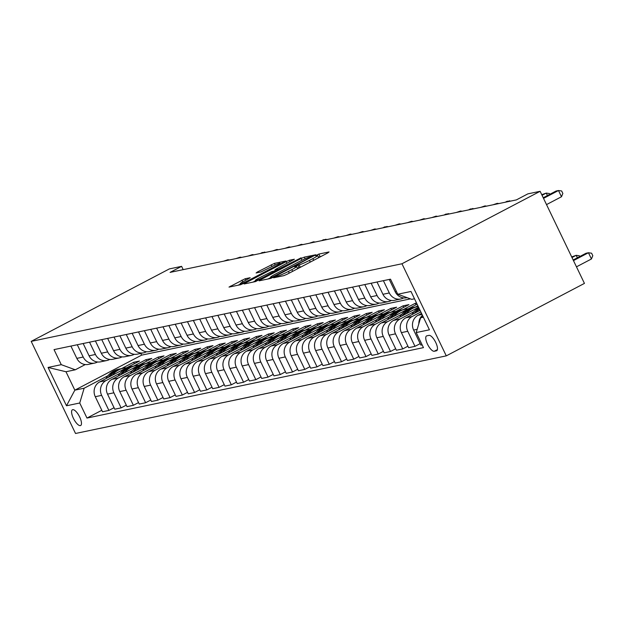 <?xml version="1.0" encoding="UTF-8"?>
<svg xmlns="http://www.w3.org/2000/svg" width="624" height="624" viewBox="0 0 624 624"><rect width="100%" height="100%" fill="white"/><g stroke="black" fill="none" stroke-linecap="round" stroke-linejoin="round"><path stroke-width="0.94" d="M274.552 277.103L273.647 277.789L283.865 275.652L287.087 274.264L327.764 252.931L329.066 251.94L318.848 254.085L315.549 255.739L317.008 255.466A8.713 0.803 -25.7 0 1 317.624 255.481A8.713 0.803 -25.7 0 1 312.85 258.617L309.457 260.395A8.713 0.803 -25.7 0 1 299.153 264.833L295.573 266.081L294.528 266.76L295.987 266.487A8.713 0.803 -25.7 0 1 296.611 266.503A8.713 0.803 -25.7 0 1 291.829 269.638L288.444 271.417A8.713 0.803 -25.7 0 1 278.132 275.855L274.552 277.103M80.363 425.615A8.876 3.097 -117.7 0 0 80.652 425.506A8.876 3.097 -117.7 0 0 79.474 416.598A8.876 3.097 -117.7 0 0 72.696 409.679A8.876 3.097 -117.7 0 0 72.407 409.781A8.876 3.097 -117.7 0 0 73.593 418.696A8.876 3.097 -117.7 0 0 80.363 425.615M245.138 278.741L229.008 287.087L240.544 284.723L243.766 283.335L285.94 261.011L274.404 263.383L257.392 272.002L256.097 272.984L260.949 271.97L271.011 267.002A7.285 0.671 -25.7 0 1 280.145 263.305A7.285 0.671 -25.7 0 1 276.151 265.925L249.374 279.973A7.285 0.671 -25.7 0 1 240.232 283.67A7.285 0.671 -25.7 0 1 244.226 281.05L250.185 277.727L245.138 278.741L245.84 280.199M401.957 263.765L540.119 191.303L527.873 193.861L516.36 199.906L170.087 272.384L181.6 266.347L169.354 268.913L31.2 341.375L401.957 263.765L446.285 355.867L75.527 433.477L31.2 341.375M260.403 279.848L259.1 280.839L270.449 278.46L273.671 277.072L315.845 254.756L304.309 257.127L301.088 258.515L260.403 279.848L260.715 280.496M255.497 281.588L244.156 283.967L245.45 282.984L286.135 261.643L289.357 260.255L294.403 259.241L276.416 268.874L274.919 269.857L278.335 269.186L301.127 257.821L255.497 281.588M428.984 335.377L426.832 335.829A8.603 2.995 -117.7 0 0 426.551 335.93A8.603 2.995 -117.7 0 0 427.69 344.557A8.603 2.995 -117.7 0 0 434.257 351.257L436.41 350.805A8.603 2.995 -117.7 0 0 436.691 350.711A8.603 2.995 -117.7 0 0 435.544 342.077A8.603 2.995 -117.7 0 0 428.984 335.377M414.5 298.787L411.762 299.364L397.753 294.239L390.507 279.178L54.031 349.612L61.277 364.673L75.286 369.798L65.98 371.74L74.841 390.164L84.146 388.214L107.897 375.757M397.753 294.239L410.982 291.47L429.429 329.8L416.208 332.569L420.623 317.78L423.033 316.516M101.813 410.28L86.978 418.064L423.454 347.63L416.208 332.569M86.978 418.064L79.732 403.003L66.503 405.772L48.056 367.442L61.277 364.673M540.119 191.303L584.438 283.397L446.285 355.867M183.191 269.646L181.6 266.347M420.623 317.78L423.368 317.21M140.79 353.418L141.617 355.142L410.413 298.873M141.617 355.142L74.841 390.164L66.503 405.772M121.54 368.605L133.653 362.248L134.363 363.73M114.059 407.714L108.888 410.428L102.523 411.762L95.277 396.7A11.099 10.351 -101.8 0 1 99.692 381.911L139.526 361.015L133.653 362.248M108.888 410.428L101.642 395.366A11.099 10.351 -101.8 0 1 106.064 380.578L120.143 373.191M133.786 366.038L145.899 359.689L146.609 361.163M126.298 405.155L121.134 407.862L114.769 409.196L107.523 394.134A11.099 10.351 -101.8 0 1 111.938 379.353L151.772 358.457L145.899 359.689M121.134 407.862L113.888 392.808A11.099 10.351 -101.8 0 1 118.31 378.019L132.389 370.633M146.032 363.48L158.145 357.123L158.855 358.605M138.544 402.589L133.38 405.304L127.015 406.637L119.769 391.576A11.099 10.351 -101.8 0 1 124.184 376.787L164.018 355.891L158.145 357.123M133.38 405.304L126.134 390.242A11.099 10.351 -101.8 0 1 130.549 375.453L144.635 368.066M158.27 360.914L170.383 354.557L171.101 356.039M150.79 400.031L145.626 402.737L139.261 404.071L132.007 389.009A11.099 10.351 -101.8 0 1 136.43 374.221L176.264 353.332L170.383 354.557M145.626 402.737L138.38 387.676A11.099 10.351 -101.8 0 1 142.795 372.895L156.881 365.5M170.516 358.348L182.629 351.998L183.339 353.473M163.036 397.465L157.872 400.171L151.499 401.505L144.253 386.451A11.099 10.351 -101.8 0 1 148.676 371.662L188.51 350.766L182.629 351.998M157.872 400.171L150.618 385.117A11.099 10.351 -101.8 0 1 155.041 370.328L169.12 362.942M182.762 355.789L194.875 349.432L195.585 350.914M175.282 394.906L170.11 397.613L163.745 398.947L156.499 383.885A11.099 10.351 -101.8 0 1 160.914 369.096L200.749 348.2L194.875 349.432M170.11 397.613L162.864 382.551A11.099 10.351 -101.8 0 1 167.287 367.762L181.366 360.376M195.008 353.223L207.121 346.874L207.831 348.348M187.52 392.34L182.356 395.047L175.991 396.38L168.745 381.319A11.099 10.351 -101.8 0 1 173.16 366.538L212.995 345.641L207.121 346.874M182.356 395.047L175.11 379.993A11.099 10.351 -101.8 0 1 179.525 365.204L193.612 357.817M207.254 350.665L219.367 344.308L220.077 345.79M199.766 389.774L194.602 392.488L188.237 393.822L180.991 378.76A11.099 10.351 -101.8 0 1 185.406 363.971L225.241 343.075L219.367 344.308M194.602 392.488L187.356 377.426A11.099 10.351 -101.8 0 1 191.771 362.638L205.858 355.251M219.492 348.098L231.605 341.741L232.323 343.223M212.012 387.215L206.848 389.922L200.476 391.256L193.229 376.194A11.099 10.351 -101.8 0 1 197.652 361.405L237.487 340.517L231.605 341.741M206.848 389.922L199.602 374.86A11.099 10.351 -101.8 0 1 204.017 360.079L218.104 352.693M231.738 345.532L243.851 339.183L244.561 340.657M224.258 384.649L219.094 387.364L212.722 388.69L205.475 373.636A11.099 10.351 -101.8 0 1 209.898 358.847L249.733 337.951L243.851 339.183M219.094 387.364L211.84 372.302A11.099 10.351 -101.8 0 1 216.263 357.513L230.342 350.126M243.984 342.974L256.097 336.617L256.807 338.099M236.504 382.091L231.332 384.797L224.968 386.131L217.721 371.069A11.099 10.351 -101.8 0 1 222.136 356.281L261.971 335.384L256.097 336.617M231.332 384.797L224.086 369.736A11.099 10.351 -101.8 0 1 228.509 354.947L242.588 347.56M256.23 340.408L268.343 334.058L269.053 335.533M248.742 379.525L243.578 382.231L237.214 383.565L229.967 368.511A11.099 10.351 -101.8 0 1 234.382 353.722L274.217 332.826L268.343 334.058M243.578 382.231L236.332 367.177A11.099 10.351 -101.8 0 1 240.747 352.388L254.834 345.002M268.476 337.849L280.589 331.492L281.299 332.974M260.988 376.958L255.824 379.673L249.46 381.007L242.206 365.945A11.099 10.351 -101.8 0 1 246.628 351.156L286.463 330.26L280.589 331.492M255.824 379.673L248.578 364.611A11.099 10.351 -101.8 0 1 252.993 349.822L267.08 342.436M280.714 335.283L292.828 328.926L293.545 330.408M273.234 374.4L268.07 377.107L261.698 378.44L254.452 363.379A11.099 10.351 -101.8 0 1 258.874 348.59L298.709 327.701L292.828 328.926M268.07 377.107L260.824 362.045A11.099 10.351 -101.8 0 1 265.239 347.264L279.326 339.877M292.96 332.717L305.074 326.368L305.783 327.842M285.48 371.834L280.316 374.548L273.944 375.874L266.698 360.82A11.099 10.351 -101.8 0 1 271.12 346.031L310.955 325.135L305.074 326.368M280.316 374.548L273.062 359.486A11.099 10.351 -101.8 0 1 277.485 344.698L291.564 337.311M305.206 330.158L317.32 323.801L318.029 325.283M297.726 369.275L292.555 371.982L286.19 373.316L278.944 358.254A11.099 10.351 -101.8 0 1 283.358 343.465L323.193 322.577L317.32 323.801M292.555 371.982L285.308 356.92A11.099 10.351 -101.8 0 1 289.731 342.131L303.81 334.745M317.452 327.592L329.566 321.243L330.275 322.717M309.964 366.709L304.801 369.416L298.436 370.75L291.19 355.696A11.099 10.351 -101.8 0 1 295.604 340.907L335.439 320.011L329.566 321.243M304.801 369.416L297.554 354.362A11.099 10.351 -101.8 0 1 301.969 339.573L316.056 332.186M329.698 325.034L341.812 318.677L342.521 320.159M322.21 364.143L317.047 366.857L310.682 368.191L303.428 353.129A11.099 10.351 -101.8 0 1 307.85 338.341L347.685 317.444L341.812 318.677M317.047 366.857L309.8 351.796A11.099 10.351 -101.8 0 1 314.215 337.007L328.302 329.62M341.936 322.468L354.05 316.111L354.767 317.593M334.456 361.585L329.293 364.291L322.92 365.625L315.674 350.563A11.099 10.351 -101.8 0 1 320.096 335.782L359.931 314.886L354.05 316.111M329.293 364.291L322.046 349.229A11.099 10.351 -101.8 0 1 326.461 334.448L340.548 327.062M354.182 319.901L366.296 313.552L367.006 315.034M346.702 359.018L341.539 361.733L335.166 363.059L327.92 348.005A11.099 10.351 -101.8 0 1 332.342 333.216L372.177 312.32L366.296 313.552M341.539 361.733L334.285 346.671A11.099 10.351 -101.8 0 1 338.707 331.882L352.786 324.496M366.428 317.343L378.542 310.986L379.252 312.468M358.948 356.46L353.777 359.167L347.412 360.5L340.166 345.439A11.099 10.351 -101.8 0 1 344.581 330.65L384.415 309.761L378.542 310.986M353.777 359.167L346.531 344.105A11.099 10.351 -101.8 0 1 350.953 329.316L365.032 321.929M378.674 314.777L390.788 308.428L391.498 309.902M371.186 353.894L366.023 356.6L359.658 357.934L352.412 342.88A11.099 10.351 -101.8 0 1 356.827 328.091L396.661 307.195L390.788 308.428M366.023 356.6L358.777 341.546A11.099 10.351 -101.8 0 1 363.191 326.758L377.278 319.371M390.913 312.218L403.026 305.861L403.744 307.343M383.432 351.328L378.269 354.042L371.904 355.376L364.65 340.314A11.099 10.351 -101.8 0 1 369.073 325.525L408.907 304.629L403.026 305.861M378.269 354.042L371.023 338.98A11.099 10.351 -101.8 0 1 375.437 324.191L389.524 316.805M403.159 309.652L415.272 303.295L415.99 304.777M416.543 303.03L415.272 303.295M395.678 348.769L390.515 351.476L384.142 352.81L376.896 337.748A11.099 10.351 -101.8 0 1 381.319 322.967L417.105 304.192M390.515 351.476L383.269 336.422A11.099 10.351 -101.8 0 1 387.683 321.633L401.77 314.246M415.405 307.086L417.877 305.791M407.924 346.203L402.753 348.917L396.388 350.243L389.142 335.189A11.099 10.351 -101.8 0 1 393.565 320.401L418.587 307.273M402.753 348.917L395.507 333.856A11.099 10.351 -101.8 0 1 399.929 319.067L414.008 311.68M420.17 343.645L414.999 346.351L408.634 347.685L401.388 332.623A11.099 10.351 -101.8 0 1 405.803 317.834L420.069 310.354M414.999 346.351L407.753 331.289A11.099 10.351 -101.8 0 1 412.175 316.501L420.841 311.961M422.12 344.861L420.88 345.119L413.634 330.065A11.099 10.351 -101.8 0 1 418.049 315.276L421.551 313.435M403.642 297.905L403.307 298.085A11.099 10.351 -101.8 0 1 400.787 298.99A11.099 10.351 -101.8 0 1 389.306 292.96L383.393 280.667M391.396 300.472L391.061 300.651A11.099 10.351 -101.8 0 1 388.541 301.556A11.099 10.351 -101.8 0 1 377.06 295.519L371.147 283.234M379.15 303.038L378.815 303.209A11.099 10.351 -101.8 0 1 376.303 304.114A11.099 10.351 -101.8 0 1 364.814 298.085L358.901 285.792M366.912 305.596L366.577 305.776A11.099 10.351 -101.8 0 1 364.057 306.68A11.099 10.351 -101.8 0 1 352.576 300.651L346.655 288.358M354.666 308.162L354.331 308.334A11.099 10.351 -101.8 0 1 351.811 309.239A11.099 10.351 -101.8 0 1 340.33 303.209L334.409 290.924M342.42 310.721L342.085 310.9A11.099 10.351 -101.8 0 1 339.565 311.805A11.099 10.351 -101.8 0 1 328.084 305.776L322.171 293.483M330.174 313.287L329.839 313.466A11.099 10.351 -101.8 0 1 327.319 314.371A11.099 10.351 -101.8 0 1 315.838 308.334L309.925 296.049M317.928 315.853L317.6 316.025A11.099 10.351 -101.8 0 1 315.081 316.93A11.099 10.351 -101.8 0 1 303.592 310.9L297.679 298.607M305.69 318.412L305.354 318.591A11.099 10.351 -101.8 0 1 302.835 319.496A11.099 10.351 -101.8 0 1 291.353 313.466L285.433 301.174M293.444 320.978L293.108 321.149A11.099 10.351 -101.8 0 1 290.589 322.054A11.099 10.351 -101.8 0 1 279.107 316.025L273.187 303.74M281.198 323.536L280.862 323.716A11.099 10.351 -101.8 0 1 278.343 324.62A11.099 10.351 -101.8 0 1 266.861 318.591L260.949 306.298M268.952 326.102L268.616 326.282A11.099 10.351 -101.8 0 1 266.105 327.187A11.099 10.351 -101.8 0 1 254.615 321.149L248.703 308.864M256.714 328.669L256.378 328.84A11.099 10.351 -101.8 0 1 253.859 329.745A11.099 10.351 -101.8 0 1 242.369 323.716L236.457 311.423M244.468 331.227L244.132 331.406A11.099 10.351 -101.8 0 1 241.613 332.311A11.099 10.351 -101.8 0 1 230.131 326.282L224.211 313.989M232.222 333.793L231.886 333.965A11.099 10.351 -101.8 0 1 229.367 334.87A11.099 10.351 -101.8 0 1 217.885 328.84L211.973 316.555M219.976 336.352L219.64 336.531A11.099 10.351 -101.8 0 1 217.121 337.436A11.099 10.351 -101.8 0 1 205.639 331.406L199.727 319.114M207.73 338.918L207.394 339.089A11.099 10.351 -101.8 0 1 204.883 340.002A11.099 10.351 -101.8 0 1 193.393 333.965L187.481 321.68M195.491 341.484L195.156 341.656A11.099 10.351 -101.8 0 1 192.637 342.56A11.099 10.351 -101.8 0 1 181.147 336.531L175.235 324.238M183.245 344.042L182.91 344.222A11.099 10.351 -101.8 0 1 180.391 345.127A11.099 10.351 -101.8 0 1 168.909 339.097L162.989 326.804M170.999 346.609L170.664 346.78A11.099 10.351 -101.8 0 1 168.145 347.685A11.099 10.351 -101.8 0 1 156.663 341.656L150.751 329.363M158.753 349.167L158.418 349.346A11.099 10.351 -101.8 0 1 155.899 350.251A11.099 10.351 -101.8 0 1 144.417 344.222L138.505 331.929M146.507 351.733L146.172 351.905A11.099 10.351 -101.8 0 1 143.66 352.81A11.099 10.351 -101.8 0 1 132.171 346.78L126.259 334.495M134.269 354.299L133.934 354.471A11.099 10.351 -101.8 0 1 131.414 355.376A11.099 10.351 -101.8 0 1 119.925 349.346L114.013 337.054M122.023 356.858L121.688 357.037A11.099 10.351 -101.8 0 1 119.168 357.942A11.099 10.351 -101.8 0 1 107.687 351.913L101.767 339.62M109.777 359.424L109.442 359.596A11.099 10.351 -101.8 0 1 106.922 360.5A11.099 10.351 -101.8 0 1 95.441 354.471L89.528 342.178M97.531 361.982L97.196 362.162A11.099 10.351 -101.8 0 1 94.676 363.067A11.099 10.351 -101.8 0 1 83.195 357.037L77.282 344.744M85.285 364.549L75.286 369.798M418.829 323.794A11.099 10.351 -101.8 0 1 422.448 315.299M407.121 297.664L406.669 297.757A11.099 10.351 -101.8 0 1 395.179 291.728L389.267 279.435M400.787 298.99L394.423 300.323A11.099 10.351 -101.8 0 1 382.941 294.294L377.021 282.001M388.541 301.556L382.177 302.882A11.099 10.351 -101.8 0 1 370.695 296.852L364.783 284.567M376.303 304.114L369.931 305.448A11.099 10.351 -101.8 0 1 358.449 299.419L352.537 287.126M364.057 306.68L357.692 308.014A11.099 10.351 -101.8 0 1 346.203 301.985L340.291 289.692M351.811 309.239L345.446 310.573A11.099 10.351 -101.8 0 1 333.957 304.543L328.045 292.25M339.565 311.805L333.2 313.139A11.099 10.351 -101.8 0 1 321.719 307.109L315.799 294.817M327.319 314.371L320.954 315.697A11.099 10.351 -101.8 0 1 309.473 309.668L303.56 297.383M315.081 316.93L308.708 318.263A11.099 10.351 -101.8 0 1 297.227 312.234L291.314 299.941M302.835 319.496L296.47 320.83A11.099 10.351 -101.8 0 1 284.981 314.792L279.068 302.507M290.589 322.054L284.224 323.388A11.099 10.351 -101.8 0 1 272.735 317.359L266.822 305.066M278.343 324.62L271.978 325.954A11.099 10.351 -101.8 0 1 260.497 319.925L254.576 307.632M266.105 327.187L259.732 328.513A11.099 10.351 -101.8 0 1 248.251 322.483L242.338 310.198M253.859 329.745L247.486 331.079A11.099 10.351 -101.8 0 1 236.005 325.049L230.092 312.757M241.613 332.311L235.248 333.645A11.099 10.351 -101.8 0 1 223.759 327.608L217.846 315.323M229.367 334.87L223.002 336.203A11.099 10.351 -101.8 0 1 211.52 330.174L205.6 317.881M217.121 337.436L210.756 338.77A11.099 10.351 -101.8 0 1 199.274 332.74L193.354 320.447M204.883 340.002L198.51 341.328A11.099 10.351 -101.8 0 1 187.028 335.299L181.116 323.014M192.637 342.56L186.264 343.894A11.099 10.351 -101.8 0 1 174.782 337.865L168.87 325.572M180.391 345.127L174.026 346.46A11.099 10.351 -101.8 0 1 162.536 340.423L156.624 328.138M168.145 347.685L161.78 349.019A11.099 10.351 -101.8 0 1 150.298 342.989L144.378 330.697M155.899 350.251L149.534 351.585A11.099 10.351 -101.8 0 1 138.052 345.556L132.132 333.263M143.66 352.81L137.288 354.143A11.099 10.351 -101.8 0 1 125.806 348.114L119.894 335.829M131.414 355.376L125.042 356.71A11.099 10.351 -101.8 0 1 113.56 350.68L107.648 338.387M119.168 357.942L112.804 359.276A11.099 10.351 -101.8 0 1 101.314 353.239L95.402 340.954M106.922 360.5L100.558 361.834A11.099 10.351 -101.8 0 1 89.076 355.805L83.156 343.512M94.676 363.067L88.312 364.4A11.099 10.351 -101.8 0 1 76.83 358.371L70.91 346.078M84.146 388.214L79.732 403.003M48.056 367.442L65.98 371.74M300.316 267.329L297.437 268.234M321.337 256.3L318.458 257.205M270.676 277.579L268.031 278.967M272.555 277.025L310.518 257.322L311.563 256.636L310.034 256.924A8.713 0.803 -25.7 0 0 299.723 261.362L275.317 274.162A8.713 0.803 -25.7 0 0 270.543 277.298A8.713 0.803 -25.7 0 0 271.159 277.313L272.555 277.025L272.789 277.516M253.079 282.095L255.473 280.839M274.1 271.073L275.223 270.481M259.295 277.859A7.285 0.671 -25.7 0 0 255.302 280.48A7.285 0.671 -25.7 0 0 264.436 276.783L275.363 270.855L271.947 271.518L259.295 277.859M240.412 284.029L238.126 285.223M576.467 266.83L591.443 258.976L588.448 252.751L585.998 253.266L573.175 259.99M573.472 260.606L588.448 252.751L591.599 253.204L592.8 255.692L591.443 258.976M546.515 204.602L561.491 196.747L558.496 190.523L543.52 198.377M561.491 196.747L562.848 193.463L561.655 190.975L558.496 190.523L556.046 191.038L543.223 197.761M571.99 257.525L576.202 255.317L571.693 256.909M577.387 257.782L576.202 255.317L579.361 255.77L579.735 256.55M418.486 311.189A21.224 19.796 -101.8 0 1 419.749 309.699M412.012 314.582A21.224 19.796 -101.8 0 1 418.72 307.554M415.935 312.523A21.224 19.796 -101.8 0 1 419.289 308.74M419.047 308.225A21.224 19.796 78.2 0 0 414.391 313.334M406.24 313.747A21.224 19.796 -101.8 0 1 417.386 306.673A21.224 19.796 -101.8 0 1 418.22 306.517M399.773 317.14A21.224 19.796 -101.8 0 1 412.487 307.702L414.344 307.312A21.224 19.796 78.2 0 0 402.145 315.9M403.697 315.089A21.224 19.796 -101.8 0 1 415.522 307.063L417.386 306.673M414.937 307.195A21.224 19.796 78.2 0 0 414.344 307.312M547.435 195.554L546.25 193.089L542.038 195.296M549.783 194.321L549.409 193.541L546.25 193.089L541.741 194.68M393.994 316.313A21.224 19.796 -101.8 0 1 405.14 309.239A21.224 19.796 -101.8 0 1 408.205 308.864M387.527 319.706A21.224 19.796 -101.8 0 1 400.241 310.261L402.098 309.871A21.224 19.796 78.2 0 0 389.899 318.458M391.451 317.647A21.224 19.796 -101.8 0 1 403.276 309.629L405.14 309.239M402.691 309.761A21.224 19.796 78.2 0 0 402.098 309.871M509.761 201.287L509.519 200.78L507.749 201.708M511.103 201.006L507.07 201.287L505.3 202.215M381.755 318.872A21.224 19.796 -101.8 0 1 392.894 311.805A21.224 19.796 -101.8 0 1 395.959 311.423M375.281 322.273A21.224 19.796 -101.8 0 1 387.995 312.827L389.86 312.437A21.224 19.796 78.2 0 0 377.66 321.025M379.205 320.213A21.224 19.796 -101.8 0 1 391.03 312.195L392.894 311.805M390.445 312.328A21.224 19.796 78.2 0 0 389.86 312.437M369.509 321.438A21.224 19.796 -101.8 0 1 380.648 314.363A21.224 19.796 -101.8 0 1 383.713 313.989M363.035 324.831A21.224 19.796 -101.8 0 1 375.749 315.393L377.614 315.003A21.224 19.796 78.2 0 0 365.414 323.583M366.959 322.772A21.224 19.796 -101.8 0 1 378.791 314.753L380.648 314.363M378.199 314.886A21.224 19.796 78.2 0 0 377.614 315.003M357.263 324.004A21.224 19.796 -101.8 0 1 368.402 316.93A21.224 19.796 -101.8 0 1 371.467 316.547M350.789 327.397A21.224 19.796 -101.8 0 1 363.503 317.951L365.368 317.561A21.224 19.796 78.2 0 0 353.168 326.149M354.713 325.338A21.224 19.796 -101.8 0 1 366.545 317.32L368.402 316.93M365.96 317.452A21.224 19.796 78.2 0 0 365.368 317.561M345.017 326.563A21.224 19.796 -101.8 0 1 356.164 319.488A21.224 19.796 -101.8 0 1 359.229 319.114M338.551 329.956A21.224 19.796 -101.8 0 1 351.265 320.518L353.122 320.128A21.224 19.796 78.2 0 0 340.922 328.715M342.475 327.896A21.224 19.796 -101.8 0 1 354.299 319.878L356.164 319.488M353.714 320.011A21.224 19.796 78.2 0 0 353.122 320.128M332.771 329.129A21.224 19.796 -101.8 0 1 343.918 322.054A21.224 19.796 -101.8 0 1 346.983 321.672M326.305 332.522A21.224 19.796 -101.8 0 1 339.019 323.076L340.876 322.686A21.224 19.796 78.2 0 0 328.676 331.274M330.229 330.463A21.224 19.796 -101.8 0 1 342.053 322.444L343.918 322.054M341.468 322.577A21.224 19.796 78.2 0 0 340.876 322.686M497.515 203.845L497.273 203.338L495.503 204.266M498.857 203.564L497.273 203.338L493.054 204.781M485.277 206.411L485.027 205.904L483.265 206.833M486.611 206.131L485.027 205.904L480.815 207.347M473.031 208.97L472.789 208.471L471.019 209.391M474.373 208.689L470.34 208.978L468.569 209.906M460.785 211.536L460.543 211.029L458.773 211.957M462.127 211.255L460.543 211.029L456.323 212.472M448.539 214.102L448.297 213.595L446.527 214.523M449.881 213.821L445.848 214.102L444.077 215.03M320.533 331.687A21.224 19.796 -101.8 0 1 331.672 324.62A21.224 19.796 -101.8 0 1 334.737 324.238M314.059 335.08A21.224 19.796 -101.8 0 1 326.773 325.642L328.637 325.252A21.224 19.796 78.2 0 0 316.438 333.84M317.983 333.029A21.224 19.796 -101.8 0 1 329.807 325.003L331.672 324.62M329.222 325.135A21.224 19.796 78.2 0 0 328.637 325.252M436.293 216.661L436.051 216.154L434.281 217.082M437.635 216.38L436.051 216.154L431.831 217.597M308.287 334.253A21.224 19.796 -101.8 0 1 319.426 327.179A21.224 19.796 -101.8 0 1 322.491 326.804M301.813 337.646A21.224 19.796 -101.8 0 1 314.527 328.208L316.391 327.818A21.224 19.796 78.2 0 0 304.192 336.398M305.737 335.587A21.224 19.796 -101.8 0 1 317.569 327.569L319.426 327.179M316.976 327.701A21.224 19.796 78.2 0 0 316.391 327.818M424.055 219.227L423.805 218.72L422.042 219.648M425.389 218.946L423.805 218.72L419.593 220.163M296.041 336.82A21.224 19.796 -101.8 0 1 307.18 329.745A21.224 19.796 -101.8 0 1 310.245 329.363M289.575 340.213A21.224 19.796 -101.8 0 1 302.281 330.767L304.145 330.377A21.224 19.796 78.2 0 0 291.946 338.965M293.491 338.153A21.224 19.796 -101.8 0 1 305.323 330.135L307.18 329.745M304.738 330.268A21.224 19.796 78.2 0 0 304.145 330.377M411.809 221.785L411.567 221.278L409.796 222.206M413.15 221.504L411.567 221.278L407.347 222.721M283.795 339.378A21.224 19.796 -101.8 0 1 294.941 332.303A21.224 19.796 -101.8 0 1 298.007 331.929M277.329 342.771A21.224 19.796 -101.8 0 1 290.043 333.333L291.899 332.943A21.224 19.796 78.2 0 0 279.7 341.531M281.252 340.712A21.224 19.796 -101.8 0 1 293.077 332.693L294.941 332.303M292.492 332.826A21.224 19.796 78.2 0 0 291.899 332.943M399.563 224.351L399.321 223.844L397.55 224.773M400.904 224.071L399.321 223.844L395.101 225.287M271.549 341.944A21.224 19.796 -101.8 0 1 282.695 334.87A21.224 19.796 -101.8 0 1 285.761 334.487M265.083 345.337A21.224 19.796 -101.8 0 1 277.797 335.891L279.653 335.501A21.224 19.796 78.2 0 0 267.454 344.089M269.006 343.278A21.224 19.796 -101.8 0 1 280.831 335.26L282.695 334.87M280.246 335.392A21.224 19.796 78.2 0 0 279.653 335.501M387.317 226.918L387.075 226.411L385.304 227.339M388.658 226.637L384.626 226.918L382.855 227.846M259.311 344.503A21.224 19.796 -101.8 0 1 270.449 337.436A21.224 19.796 -101.8 0 1 273.515 337.054M252.837 347.896A21.224 19.796 -101.8 0 1 265.551 338.458L267.415 338.068A21.224 19.796 78.2 0 0 255.216 346.655M256.76 345.844A21.224 19.796 -101.8 0 1 268.585 337.818L270.449 337.436M268 337.951A21.224 19.796 78.2 0 0 267.415 338.068M375.071 229.476L374.829 228.969L373.058 229.897M376.412 229.195L374.829 228.969L370.609 230.412M247.065 347.069A21.224 19.796 -101.8 0 1 258.203 339.994A21.224 19.796 -101.8 0 1 261.269 339.62M240.591 350.462A21.224 19.796 -101.8 0 1 253.305 341.024L255.169 340.634A21.224 19.796 78.2 0 0 242.97 349.214M244.514 348.403A21.224 19.796 -101.8 0 1 256.347 340.384L258.203 339.994M255.754 340.517A21.224 19.796 78.2 0 0 255.169 340.634M234.819 349.635A21.224 19.796 -101.8 0 1 245.957 342.56A21.224 19.796 -101.8 0 1 249.023 342.178M228.353 353.028A21.224 19.796 -101.8 0 1 241.059 343.582L242.923 343.192A21.224 19.796 78.2 0 0 230.724 351.78M232.268 350.969A21.224 19.796 -101.8 0 1 244.101 342.95L245.957 342.56M243.516 343.083A21.224 19.796 78.2 0 0 242.923 343.192M222.573 352.193A21.224 19.796 -101.8 0 1 233.719 345.119A21.224 19.796 -101.8 0 1 236.785 344.744M216.107 355.586A21.224 19.796 -101.8 0 1 228.821 346.148L230.677 345.758A21.224 19.796 78.2 0 0 218.478 354.338M220.03 353.527A21.224 19.796 -101.8 0 1 231.855 345.509L233.719 345.119M231.27 345.641A21.224 19.796 78.2 0 0 230.677 345.758M210.327 354.76A21.224 19.796 -101.8 0 1 221.473 347.685A21.224 19.796 -101.8 0 1 224.539 347.303M203.861 358.153A21.224 19.796 -101.8 0 1 216.575 348.707L218.431 348.317A21.224 19.796 78.2 0 0 206.24 356.905M207.784 356.093A21.224 19.796 -101.8 0 1 219.609 348.075L221.473 347.685M219.024 348.208A21.224 19.796 78.2 0 0 218.431 348.317M198.089 357.318A21.224 19.796 -101.8 0 1 209.227 350.243A21.224 19.796 -101.8 0 1 212.293 349.869M191.615 360.711A21.224 19.796 -101.8 0 1 204.329 351.273L206.193 350.883A21.224 19.796 78.2 0 0 193.994 359.471M195.538 358.66A21.224 19.796 -101.8 0 1 207.363 350.633L209.227 350.243M206.778 350.766A21.224 19.796 78.2 0 0 206.193 350.883M185.843 359.884A21.224 19.796 -101.8 0 1 196.981 352.81A21.224 19.796 -101.8 0 1 200.047 352.435M179.369 363.277A21.224 19.796 -101.8 0 1 192.083 353.839L193.947 353.449A21.224 19.796 78.2 0 0 181.748 362.029M183.292 361.218A21.224 19.796 -101.8 0 1 195.125 353.2L196.981 352.81M194.54 353.332A21.224 19.796 78.2 0 0 193.947 353.449M173.597 362.45A21.224 19.796 -101.8 0 1 184.735 355.376A21.224 19.796 -101.8 0 1 187.801 354.994M167.131 365.843A21.224 19.796 -101.8 0 1 179.845 356.398L181.701 356.008A21.224 19.796 78.2 0 0 169.502 364.595M171.054 363.784A21.224 19.796 -101.8 0 1 182.879 355.766L184.735 355.376M182.294 355.898A21.224 19.796 78.2 0 0 181.701 356.008M161.351 365.009A21.224 19.796 -101.8 0 1 172.497 357.934A21.224 19.796 -101.8 0 1 175.562 357.56M154.885 368.402A21.224 19.796 -101.8 0 1 167.599 358.964L169.455 358.574A21.224 19.796 78.2 0 0 157.256 367.154M158.808 366.343A21.224 19.796 -101.8 0 1 170.633 358.324L172.497 357.934M170.048 358.457A21.224 19.796 78.2 0 0 169.455 358.574M149.113 367.575A21.224 19.796 -101.8 0 1 160.251 360.5A21.224 19.796 -101.8 0 1 163.316 360.118M142.639 370.968A21.224 19.796 -101.8 0 1 155.353 361.522L157.217 361.132A21.224 19.796 78.2 0 0 145.018 369.72M146.562 368.909A21.224 19.796 -101.8 0 1 158.387 360.89L160.251 360.5M157.802 361.023A21.224 19.796 78.2 0 0 157.217 361.132M136.867 370.133A21.224 19.796 -101.8 0 1 148.005 363.059A21.224 19.796 -101.8 0 1 151.07 362.684M130.393 373.526A21.224 19.796 -101.8 0 1 143.107 364.088L144.971 363.698A21.224 19.796 78.2 0 0 132.772 372.286M134.316 371.475A21.224 19.796 -101.8 0 1 146.141 363.449L148.005 363.059M145.556 363.581A21.224 19.796 78.2 0 0 144.971 363.698M124.621 372.7A21.224 19.796 -101.8 0 1 135.759 365.625A21.224 19.796 -101.8 0 1 138.824 365.251M118.147 376.093A21.224 19.796 -101.8 0 1 130.861 366.647L132.725 366.265A21.224 19.796 78.2 0 0 120.526 374.845M122.07 374.033A21.224 19.796 -101.8 0 1 133.903 366.015L135.759 365.625M133.318 366.148A21.224 19.796 78.2 0 0 132.725 366.265M112.375 375.258A21.224 19.796 -101.8 0 1 123.513 368.191A21.224 19.796 -101.8 0 1 126.578 367.809M105.908 378.659A21.224 19.796 -101.8 0 1 118.622 369.213L120.479 368.823A21.224 19.796 78.2 0 0 108.28 377.411M109.832 376.6A21.224 19.796 -101.8 0 1 121.657 368.581L123.513 368.191M121.072 368.714A21.224 19.796 78.2 0 0 120.479 368.823M362.833 232.042L362.583 231.535L360.82 232.463M364.166 231.761L362.583 231.535L358.371 232.978M350.587 234.601L350.345 234.094L348.574 235.022M351.928 234.32L350.345 234.094L346.125 235.537M338.341 237.167L338.099 236.66L336.328 237.588M339.682 236.886L338.099 236.66L333.879 238.103M326.095 239.733L325.853 239.226L324.082 240.154M327.436 239.452L323.404 239.733L321.633 240.661M313.849 242.291L313.607 241.784L311.836 242.713M315.19 242.011L313.607 241.784L309.387 243.227M301.61 244.858L301.361 244.351L299.598 245.279M302.944 244.577L301.361 244.351L297.149 245.786M289.364 247.416L289.123 246.909L287.352 247.837M290.706 247.135L289.123 246.909L284.903 248.352M277.118 249.982L276.877 249.475L275.106 250.403M278.46 249.701L276.877 249.475L272.657 250.918M264.872 252.548L264.631 252.041L262.86 252.97M266.214 252.268L262.181 252.548L260.411 253.477M252.626 255.107L252.385 254.6L250.614 255.528M253.968 254.826L252.385 254.6L248.165 256.043M240.388 257.673L240.139 257.166L238.376 258.094M241.722 257.392L240.139 257.166L235.927 258.601M228.142 260.231L227.9 259.724L226.13 260.653M229.484 259.951L227.9 259.724L223.681 261.167M99.692 381.911L106.064 380.578M111.938 379.353L118.31 378.019M124.184 376.787L130.549 375.453M136.43 374.221L142.795 372.895M148.676 371.662L155.041 370.328M160.914 369.096L167.287 367.762M173.16 366.538L179.525 365.204M185.406 363.971L191.771 362.638M197.652 361.405L204.017 360.079M209.898 358.847L216.263 357.513M222.136 356.281L228.509 354.947M234.382 353.722L240.747 352.388M246.628 351.156L252.993 349.822M258.874 348.59L265.239 347.264M271.12 346.031L277.485 344.698M283.358 343.465L289.731 342.131M295.604 340.907L301.969 339.573M307.85 338.341L314.215 337.007M320.096 335.782L326.461 334.448M332.342 333.216L338.707 331.882M344.581 330.65L350.953 329.316M356.827 328.091L363.191 326.758M369.073 325.525L375.437 324.191M381.319 322.967L387.683 321.633M393.565 320.401L399.929 319.067M405.803 317.834L412.175 316.501M418.049 315.276L422.035 314.441M395.179 291.728L396.427 291.47M413.634 330.065L417.175 329.316M401.388 332.623L407.753 331.289M382.941 294.294L389.306 292.96M389.142 335.189L395.507 333.856M370.695 296.852L377.06 295.519M376.896 337.748L383.269 336.422M358.449 299.419L364.814 298.085M364.65 340.314L371.023 338.98M346.203 301.985L352.576 300.651M352.412 342.88L358.777 341.546M333.957 304.543L340.33 303.209M340.166 345.439L346.531 344.105M321.719 307.109L328.084 305.776M327.92 348.005L334.285 346.671M309.473 309.668L315.838 308.334M315.674 350.563L322.046 349.229M297.227 312.234L303.592 310.9M303.428 353.129L309.8 351.796M284.981 314.792L291.353 313.466M291.19 355.696L297.554 354.362M272.735 317.359L279.107 316.025M278.944 358.254L285.308 356.92M260.497 319.925L266.861 318.591M266.698 360.82L273.062 359.486M248.251 322.483L254.615 321.149M254.452 363.379L260.824 362.045M236.005 325.049L242.369 323.716M242.206 365.945L248.578 364.611M223.759 327.608L230.131 326.282M229.967 368.511L236.332 367.177M211.52 330.174L217.885 328.84M217.721 371.069L224.086 369.736M199.274 332.74L205.639 331.406M205.475 373.636L211.84 372.302M187.028 335.299L193.393 333.965M193.229 376.194L199.602 374.86M174.782 337.865L181.147 336.531M180.991 378.76L187.356 377.426M162.536 340.423L168.909 339.097M168.745 381.319L175.11 379.993M150.298 342.989L156.663 341.656M156.499 383.885L162.864 382.551M138.052 345.556L144.417 344.222M144.253 386.451L150.618 385.117M125.806 348.114L132.171 346.78M132.007 389.009L138.38 387.676M113.56 350.68L119.925 349.346M119.769 391.576L126.134 390.242M101.314 353.239L107.687 351.913M107.523 394.134L113.888 392.808M89.076 355.805L95.441 354.471M95.277 396.7L101.642 395.366M76.83 358.371L83.195 357.037M436.933 350.532L436.41 350.805M437.401 349.612L434.257 351.257M278.569 276.76L278.132 275.855M289.263 273.125L288.444 271.417M292.656 271.346L291.829 269.638M299.029 267.595L297.827 265.106M300.347 267.314L299.153 264.833M310.284 262.096L309.457 260.395M313.669 260.317L312.85 258.617M320.05 256.573L318.848 254.085M277.243 277.04L276.806 276.136M301.922 260.247L301.088 258.515M305.097 258.773L304.309 257.127M271.534 278.078L271.159 277.313M245.762 283.631L245.45 282.984M286.954 263.351L286.135 261.643M290.059 261.721L289.357 260.255M275.785 271.253L275.114 269.864M278.616 269.771L278.335 269.186M257.704 272.649L257.392 272.002M272.009 266.487L271.183 264.771M275.168 264.982L274.404 263.383M230.81 286.759L230.498 286.112M242.744 281.853L241.909 280.121M297.671 268.71L296.611 266.503M318.692 257.689L317.624 255.481M311.782 257.08L311.563 256.636M271.019 278.281L270.543 277.298M275.629 271.331L274.919 269.857M255.793 281.51L255.302 280.48M275.605 271.346L275.363 270.855M240.724 284.677L240.232 283.67M280.511 264.061L280.145 263.305"/></g></svg>
